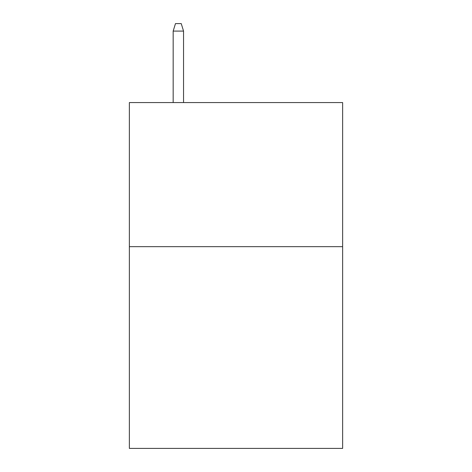 <?xml version="1.0" encoding="UTF-8"?>
<svg xmlns="http://www.w3.org/2000/svg" width="472" height="472" viewBox="0 0 472 472"><rect width="100%" height="100%" fill="white"/><g stroke="black" fill="none" stroke-linecap="round" stroke-linejoin="round"><path stroke-width="0.71" d="M342.631 246.661L342.631 448.4L129.369 448.4L129.369 102.566L342.631 102.566L342.631 246.661L129.369 246.661M183.549 102.566L183.549 31.093L173.171 31.093L173.171 102.566M173.171 31.093L175.478 23.6L181.242 23.6L183.549 31.093"/></g></svg>

